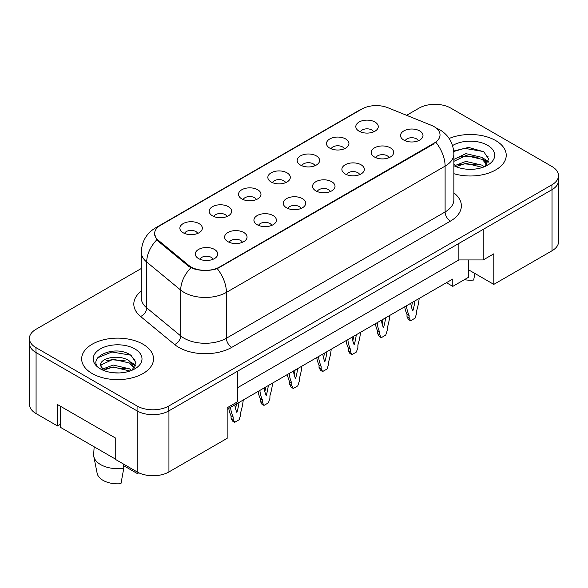 <?xml version="1.0" encoding="UTF-8"?>
<svg xmlns="http://www.w3.org/2000/svg" width="588" height="588" viewBox="0 0 588 588"><rect width="100%" height="100%" fill="white"/><g stroke="black" fill="none" stroke-linecap="round" stroke-linejoin="round"><path stroke-width="0.88" d="M329.78 148.125A11.231 6.483 180 0 1 327.553 146.294A11.231 6.483 180 0 1 331.272 138.239A11.231 6.483 180 0 1 345.656 138.959A11.231 6.483 180 0 1 347.883 146.294A11.231 6.483 180 0 1 329.78 148.125M344.289 148.801A6.74 3.888 0 0 0 342.481 146.904A6.74 3.888 0 0 0 335.844 145.92A6.74 3.888 0 0 0 331.147 148.801M300.461 165.052A11.231 6.483 180 0 1 298.226 163.221A11.231 6.483 180 0 1 301.945 155.166A11.231 6.483 180 0 1 316.337 155.886A11.231 6.483 180 0 1 318.564 163.221A11.231 6.483 180 0 1 300.461 165.052M314.97 165.728A6.74 3.888 0 0 0 313.161 163.832A6.74 3.888 0 0 0 306.524 162.847A6.74 3.888 0 0 0 301.828 165.728M271.134 181.986A11.231 6.483 180 0 1 268.907 180.148A11.231 6.483 180 0 1 272.626 172.093A11.231 6.483 180 0 1 287.01 172.813A11.231 6.483 180 0 1 289.245 180.148A11.231 6.483 180 0 1 271.134 181.986M285.643 182.655A6.74 3.888 0 0 0 283.835 180.759A6.74 3.888 0 0 0 277.198 179.774A6.74 3.888 0 0 0 272.501 182.655M241.815 198.913A11.231 6.483 180 0 1 239.588 197.076A11.231 6.483 180 0 1 243.307 189.02A11.231 6.483 180 0 1 257.691 189.748A11.231 6.483 180 0 1 259.918 197.076A11.231 6.483 180 0 1 241.815 198.913M256.324 199.582A6.74 3.888 0 0 0 254.516 197.693A6.74 3.888 0 0 0 247.879 196.701A6.74 3.888 0 0 0 243.182 199.582M212.489 215.84A11.231 6.483 180 0 1 210.261 214.01A11.231 6.483 180 0 1 213.981 205.954A11.231 6.483 180 0 1 228.372 206.675A11.231 6.483 180 0 1 230.599 214.01A11.231 6.483 180 0 1 212.489 215.84M227.005 216.516A6.74 3.888 0 0 0 225.197 214.62A6.74 3.888 0 0 0 218.56 213.635A6.74 3.888 0 0 0 213.856 216.516M183.169 232.767A11.231 6.483 180 0 1 180.942 230.937A11.231 6.483 180 0 1 184.661 222.881A11.231 6.483 180 0 1 199.045 223.602A11.231 6.483 180 0 1 201.272 230.937A11.231 6.483 180 0 1 183.169 232.767M197.678 233.443A6.74 3.888 0 0 0 195.87 231.547A6.74 3.888 0 0 0 189.233 230.562A6.74 3.888 0 0 0 184.536 233.443M359.099 131.197A11.231 6.483 180 0 1 356.872 129.36A11.231 6.483 180 0 1 360.591 121.304A11.231 6.483 180 0 1 374.982 122.032A11.231 6.483 180 0 1 377.209 129.36A11.231 6.483 180 0 1 359.099 131.197M373.615 131.866A6.74 3.888 0 0 0 371.807 129.977A6.74 3.888 0 0 0 365.17 128.985A6.74 3.888 0 0 0 360.466 131.866M374.505 157.018A11.231 6.483 180 0 1 372.277 155.181A11.231 6.483 180 0 1 375.997 147.125A11.231 6.483 180 0 1 390.381 147.853A11.231 6.483 180 0 1 392.608 155.181A11.231 6.483 180 0 1 374.505 157.018M389.013 157.687A6.74 3.888 0 0 0 387.205 155.798A6.74 3.888 0 0 0 380.568 154.813A6.74 3.888 0 0 0 375.872 157.687M345.178 173.945A11.231 6.483 180 0 1 342.951 172.115A11.231 6.483 180 0 1 346.67 164.059A11.231 6.483 180 0 1 361.061 164.78A11.231 6.483 180 0 1 363.288 172.115A11.231 6.483 180 0 1 345.178 173.945M359.694 174.621A6.74 3.888 0 0 0 357.886 172.725A6.74 3.888 0 0 0 351.249 171.74A6.74 3.888 0 0 0 346.545 174.621M315.859 190.872A11.231 6.483 180 0 1 313.632 189.042A11.231 6.483 180 0 1 317.351 180.986A11.231 6.483 180 0 1 331.735 181.707A11.231 6.483 180 0 1 333.962 189.042A11.231 6.483 180 0 1 315.859 190.872M330.368 191.548A6.74 3.888 0 0 0 328.56 189.652A6.74 3.888 0 0 0 321.923 188.667A6.74 3.888 0 0 0 317.226 191.548M286.54 207.807A11.231 6.483 180 0 1 284.313 205.969A11.231 6.483 180 0 1 288.024 197.913A11.231 6.483 180 0 1 302.416 198.634A11.231 6.483 180 0 1 304.643 205.969A11.231 6.483 180 0 1 286.54 207.807M301.049 208.475A6.74 3.888 0 0 0 299.241 206.579A6.74 3.888 0 0 0 292.603 205.594A6.74 3.888 0 0 0 287.907 208.475M257.213 224.734A11.231 6.483 180 0 1 254.986 222.903A11.231 6.483 180 0 1 258.705 214.84A11.231 6.483 180 0 1 273.097 215.568A11.231 6.483 180 0 1 275.324 222.903A11.231 6.483 180 0 1 257.213 224.734M271.729 225.402A6.74 3.888 0 0 0 269.921 223.514A6.74 3.888 0 0 0 263.284 222.529A6.74 3.888 0 0 0 258.58 225.402M227.894 241.661A11.231 6.483 180 0 1 225.667 239.831A11.231 6.483 180 0 1 229.386 231.775A11.231 6.483 180 0 1 243.77 232.495A11.231 6.483 180 0 1 245.997 239.831A11.231 6.483 180 0 1 227.894 241.661M242.403 242.337A6.74 3.888 0 0 0 240.595 240.441A6.74 3.888 0 0 0 233.958 239.456A6.74 3.888 0 0 0 229.261 242.337M198.568 258.588A11.231 6.483 180 0 1 196.341 256.758A11.231 6.483 180 0 1 200.06 248.702A11.231 6.483 180 0 1 214.451 249.422A11.231 6.483 180 0 1 216.678 256.758A11.231 6.483 180 0 1 198.568 258.588M213.084 259.264A6.74 3.888 0 0 0 211.276 257.368A6.74 3.888 0 0 0 204.639 256.383A6.74 3.888 0 0 0 199.942 259.264M403.824 140.091A11.231 6.483 180 0 1 401.597 138.254A11.231 6.483 180 0 1 405.316 130.198A11.231 6.483 180 0 1 419.707 130.918A11.231 6.483 180 0 1 421.934 138.254A11.231 6.483 180 0 1 403.824 140.091M418.333 140.76A6.74 3.888 0 0 0 416.525 138.864A6.74 3.888 0 0 0 409.887 137.879A6.74 3.888 0 0 0 405.191 140.76M158.275 240.242L188.792 265.409A20.212 11.664 180 0 0 219.64 266.967L434.098 143.141A20.212 11.664 0 0 0 440.022 134.895A20.212 11.664 0 0 0 434.098 126.641A20.212 11.664 0 0 0 431.401 125.34L387.815 107.714A20.212 11.664 180 0 0 361.936 109.023L160.539 225.3A20.212 11.664 0 0 0 154.622 233.554A20.212 11.664 0 0 0 158.275 240.242L158.275 241.278M133.946 359.217A22.829 13.179 180 0 1 135.233 360.025M468.658 259.94L468.658 269.87L493.802 284.386L552.022 250.767A22.454 12.965 0 0 0 558.6 241.602L558.6 180.487A22.454 12.965 0 0 0 558.497 179.23M29.503 344.619L29.503 404.412A22.454 12.965 0 0 0 36.081 413.585L57.521 425.955L57.521 404.566L115.74 438.178L115.74 459.573L137.173 471.944A22.454 12.965 0 0 0 168.932 471.944L227.152 438.332L227.152 407.778L237.736 401.663L237.736 371.109L168.932 410.828A22.454 12.965 0 0 1 168.822 410.894L551.919 189.718A22.454 12.965 0 0 0 558.497 180.545L558.497 175.658A22.454 12.965 0 0 0 551.919 166.492L450.827 108.126A22.454 12.965 0 0 0 419.068 108.126L406.617 115.314M57.521 425.955L60.432 424.279M227.152 409.299L452.782 279.035L452.782 286.371L446.432 282.703M237.736 387.61L458.868 259.94L458.868 243.432M458.868 259.94L483.218 259.94L483.218 229.379L552.022 189.652A22.454 12.965 0 0 0 558.6 180.487M486.445 155.702A22.829 13.179 180 0 1 488.113 156.775M483.218 259.94L493.802 253.825L493.802 284.386M468.658 269.87L468.658 277.205L452.782 286.371M495.706 140.576A35.927 20.742 0 0 0 449.151 138.481A35.927 20.742 0 0 1 495.706 140.576A35.927 20.742 0 0 1 506.231 155.247A35.927 20.742 0 0 0 495.706 140.576M142.994 344.215A35.927 20.742 0 0 0 103.841 339.717A35.927 20.742 0 0 0 81.666 358.878A35.927 20.742 0 0 0 92.184 373.549A35.927 20.742 0 0 0 131.344 378.047A35.927 20.742 0 0 0 153.519 358.878A35.927 20.742 0 0 0 142.994 344.215A35.927 20.742 0 0 0 103.841 339.717A35.927 20.742 0 0 0 81.666 358.878A35.927 20.742 0 0 0 92.184 373.549A35.927 20.742 0 0 0 131.344 378.047A35.927 20.742 0 0 0 153.519 358.878A35.927 20.742 0 0 0 142.994 344.215M434.098 143.141L433.995 143.81L217.259 268.65C209.247 271.068 201.236 271.068 193.224 268.65L188.682 266.349L158.172 241.19L156.812 239.816L154.519 233.987M141.296 268.495L35.978 329.302A22.454 12.965 0 0 0 29.4 338.467L29.4 343.363A22.454 12.965 0 0 0 35.978 352.528L137.07 410.894A22.454 12.965 0 0 0 168.822 410.894L168.822 405.999L551.919 184.823A22.454 12.965 0 0 0 558.497 175.658M453.877 173.695A35.927 20.742 0 0 0 506.231 155.247A35.927 20.742 0 0 1 453.877 173.695M29.4 338.467A22.454 12.965 0 0 0 35.978 347.64L137.07 405.999A22.454 12.965 0 0 0 168.822 405.999M406.47 305.775A49.774 28.739 120 0 0 409.116 315.469L409.116 317.939L410.6 320.747L415.047 318.181L416.525 313.661L416.525 311.192A49.774 28.739 120 0 0 419.178 298.439M410.74 303.312A43.791 25.284 120 0 0 412.82 310.898A43.791 25.284 120 0 0 414.907 300.902M404.676 306.811A49.774 28.739 120 0 0 406.999 314.249L406.999 316.712L408.484 319.527L410.6 320.747M411.446 306.98A43.791 25.284 120 0 0 412.416 302.342M409.116 315.469L406.999 314.249M409.116 317.939L406.999 316.712M466.218 169.138L471.921 169.307M455.024 165.559L465.924 161.399L482.27 165.221L484.247 166.808M456.031 166.602L465.924 163.339L482.623 167.411M453.877 163.707L456.178 166.735M453.877 159.407L465.924 153.637L482.27 157.459L487.129 164.177M453.877 161.347L465.924 155.577L482.27 159.399L486.746 164.677M452.584 145.559A24.409 14.09 0 0 1 487.562 145.28A24.409 14.09 0 0 1 487.562 165.213A24.409 14.09 0 0 1 453.877 165.669L453.914 165.691M484.835 166.566L488.65 159.061L483.814 151.778L468.562 147.412L453.73 151.028M453.774 151.483L464.594 148.345L483.483 151.557M459.213 157.084L464.594 156.107L478.073 157.261M485.453 160.414L488.121 162.369M459.213 164.846L464.594 163.868L478.073 165.022M483.424 158.319L488.371 161.626M464.358 279.69A20.587 11.885 0 0 0 473.671 280.035L474.898 273.471M94.168 446.814L93.661 454.289A23.954 13.825 0 0 0 93.793 456.406L97.138 473.296A20.587 11.885 0 0 0 103.04 480.352A20.587 11.885 0 0 0 120.959 483.674L123.789 468.195L123.568 464.094M93.793 456.406A23.954 13.825 0 0 0 100.658 464.616A23.954 13.825 0 0 0 123.789 468.195M113.506 372.777L119.21 372.939M102.312 369.19L113.212 365.038L129.558 368.86L131.536 370.447M103.319 370.242L113.212 366.978L129.911 371.043M100.673 365.089L103.466 370.374M100.695 365.567C98.953 358.063 119.555 353.623 129.558 361.098L134.417 367.809M100.776 366.089L101.246 364.832L113.212 359.217L129.558 363.039L134.035 368.316M132.124 370.205L135.938 362.7L131.102 355.409C114.006 343.105 83.533 359.312 101.114 369.271L101.202 369.323M134.85 348.919A24.409 14.09 0 0 0 100.335 348.919A24.409 14.09 0 0 0 100.335 368.845A24.409 14.09 0 0 0 134.85 368.845A24.409 14.09 0 0 0 134.85 348.919M123.656 465.667L137.901 473.891A20.587 11.885 0 0 0 138.04 473.296L138.202 472.502M138.165 472.487L137.901 473.891M103.069 370.389L100.739 365.876M97.557 357.849L111.882 351.977L130.771 355.189M106.502 360.716L111.882 359.738L125.369 360.9M132.741 364.046L135.409 366.001M106.502 368.478L111.882 367.5L125.369 368.661M130.72 361.958L135.666 365.266M115.74 459.265L60.432 427.329L60.432 406.249M377.151 322.702A49.774 28.739 120 0 0 379.797 332.396L379.797 334.866L381.274 337.681L385.728 335.109L387.205 330.588L387.205 328.119A49.774 28.739 120 0 0 389.851 315.366M381.421 320.239A43.791 25.284 120 0 0 383.501 327.825A43.791 25.284 120 0 0 385.581 317.836M375.357 323.738A49.774 28.739 120 0 0 377.68 331.176L377.68 333.646L379.157 336.454L381.274 337.681M382.126 323.907A43.791 25.284 120 0 0 383.097 319.269M379.797 332.396L377.68 331.176M379.797 334.866L377.68 333.646M347.824 339.636A49.774 28.739 120 0 0 350.477 349.323L350.477 351.793L351.955 354.608L356.401 352.036L357.886 347.515L357.886 345.046A49.774 28.739 120 0 0 360.532 332.293M352.094 337.167A43.791 25.284 120 0 0 354.182 344.752A43.791 25.284 120 0 0 356.262 334.763M346.038 340.665A49.774 28.739 120 0 0 348.353 348.103L348.353 350.573L349.838 353.381L351.955 354.608M352.8 340.834A43.791 25.284 120 0 0 353.77 336.196M350.477 349.323L348.353 348.103M350.477 351.793L348.353 350.573M318.505 356.563A49.774 28.739 120 0 0 321.151 366.258L321.151 368.72L322.636 371.535L327.082 368.97L328.56 364.442L328.56 361.98A49.774 28.739 120 0 0 331.213 349.228M322.775 354.094A43.791 25.284 120 0 0 324.855 361.686A43.791 25.284 120 0 0 326.943 351.69M316.712 357.592A49.774 28.739 120 0 0 319.034 365.03L319.034 367.5L320.519 370.315L322.636 371.535M323.481 357.769A43.791 25.284 120 0 0 324.451 353.131M321.151 366.258L319.034 365.03M321.151 368.72L319.034 367.5M289.186 373.49A49.774 28.739 120 0 0 291.832 383.185L291.832 385.655L293.309 388.462L297.756 385.897L299.241 381.377L299.241 378.907A49.774 28.739 120 0 0 301.887 366.155M293.456 371.028A43.791 25.284 120 0 0 295.536 378.613A43.791 25.284 120 0 0 297.616 368.617M287.392 374.527A49.774 28.739 120 0 0 289.715 381.965L289.715 384.427L291.192 387.242L293.309 388.462M294.162 374.696A43.791 25.284 120 0 0 295.125 370.058M291.832 383.185L289.715 381.965M291.832 385.655L289.715 384.427M259.859 390.417A49.774 28.739 120 0 0 262.505 400.112L262.505 402.582L263.99 405.397L268.437 402.824L269.921 398.304L269.921 395.834A49.774 28.739 120 0 0 272.567 383.082M264.13 387.955A43.791 25.284 120 0 0 266.21 395.54A43.791 25.284 120 0 0 268.297 385.552M258.066 391.454A49.774 28.739 120 0 0 260.388 398.892L260.388 401.361L261.873 404.169L263.99 405.397M264.835 391.623A43.791 25.284 120 0 0 265.805 386.985M262.505 400.112L260.388 398.892M262.505 402.582L260.388 401.361M230.54 407.352A49.774 28.739 120 0 0 233.186 417.039L233.186 419.509L234.663 422.324L239.118 419.751L240.595 415.231L240.595 412.761A49.774 28.739 120 0 0 243.241 400.016M234.81 404.882A43.791 25.284 120 0 0 236.891 412.467A43.791 25.284 120 0 0 238.971 402.479M228.747 408.381A49.774 28.739 120 0 0 231.069 415.819L231.069 418.288L232.547 421.096L234.663 422.324M235.516 408.55A43.791 25.284 120 0 0 236.486 403.912M233.186 417.039L231.069 415.819M233.186 419.509L231.069 418.288M137.173 471.944L137.173 410.953M168.932 471.944L168.932 410.828M36.081 413.585L36.081 352.587M552.022 250.767L552.022 189.652M188.792 265.409L188.792 266.438M219.64 266.967L219.64 267.562M453.877 192.886A37.426 21.609 180 0 1 450.401 221.132L231.701 347.39A7.482 4.322 60 0 1 226.409 338.225L445.109 211.959A29.944 17.287 0 0 0 453.877 199.736L453.877 153.902A29.944 17.287 180 0 1 445.109 166.125A26.195 15.126 -120 0 0 435.951 142.384M231.701 347.39A37.426 21.609 180 0 1 178.774 347.39A37.426 21.609 180 0 1 174.585 344.509L140.576 316.469A37.426 21.609 180 0 1 141.296 291.111M184.066 338.225A29.944 17.287 0 0 0 226.409 338.225L226.409 292.39A29.944 17.287 180 0 1 184.066 292.39A29.944 17.287 180 0 1 180.714 290.082L146.713 262.042A29.944 17.287 180 0 1 141.296 252.127L141.296 297.962A29.944 17.287 0 0 0 146.713 307.877L180.714 335.917A29.944 17.287 0 0 0 184.066 338.225M217.259 268.65A26.195 15.126 60 0 1 226.409 292.39L445.109 166.125L445.109 211.959A7.482 4.322 60 0 0 450.401 221.132M158.245 226.88A26.195 15.126 -120 0 0 155.489 227.909C146.537 233.289 141.804 241.359 141.296 252.127M155.489 227.909L359.628 110.052A26.195 15.126 60 0 1 361.613 109.214M156.812 239.816A26.195 17.522 129.5 0 0 146.713 262.042L146.713 307.877A7.482 5.005 -50.5 0 1 140.576 316.469M190.924 267.738A26.195 17.522 129.5 0 0 180.714 290.082L180.714 335.917A7.482 5.005 -50.5 0 1 174.585 344.509M137.07 405.999L137.07 410.894M551.919 184.823L551.919 189.718M35.978 347.64L35.978 352.528M154.622 233.554L154.622 235.2M453.877 153.902C453.37 143.134 448.637 135.064 439.684 129.683L435.906 127.846M359.628 110.052L364.112 107.935"/></g></svg>
